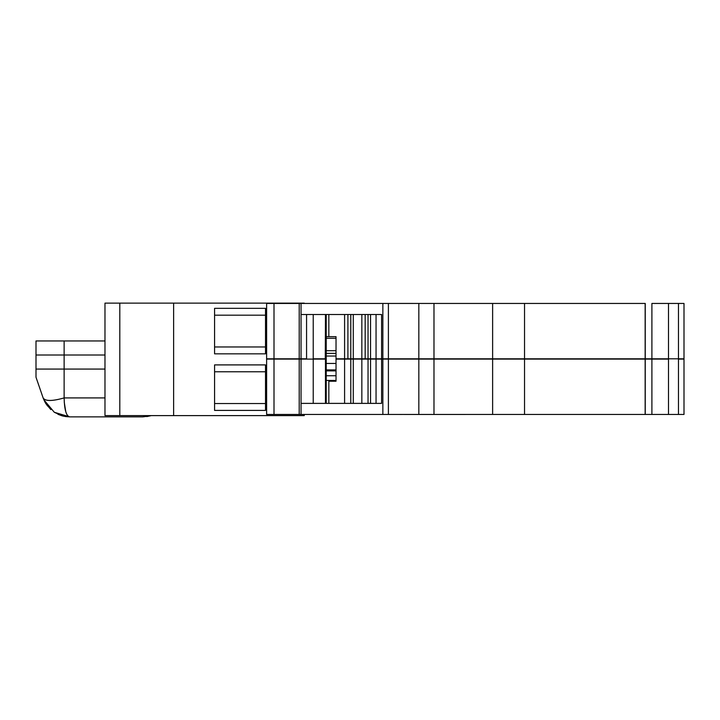 <?xml version="1.0" encoding="UTF-8"?>
<svg xmlns="http://www.w3.org/2000/svg" width="720" height="720" viewBox="0 0 720 720"><rect width="100%" height="100%" fill="white"/><g stroke="black" fill="none" stroke-linecap="round" stroke-linejoin="round"><path stroke-width="1.08" d="M304.254 415.611L304.254 414.45L304.254 415.611L104.976 415.611L104.976 303.129L104.976 415.611L119.808 415.611L119.808 303.129L119.808 415.611L173.619 415.611L173.619 303.129L173.619 415.611L304.254 415.611M104.976 303.129L304.254 303.129L104.976 303.129M214.578 410.409L265.509 410.409L265.509 364.905L214.578 364.905L214.578 410.409L265.509 410.409L214.578 410.409L214.578 364.905L214.578 371.763L265.509 371.763L265.509 364.905L214.578 364.905L265.509 364.905L265.509 410.409L265.509 403.542L214.578 403.542L214.578 410.409L214.578 403.542L265.509 403.542L265.509 410.409L214.578 410.409M214.578 353.835L265.509 353.835L265.509 308.331L214.578 308.331L214.578 353.835L265.509 353.835L214.578 353.835L214.578 308.331L214.578 315.189L265.509 315.189L265.509 308.331L214.578 308.331L265.509 308.331L265.509 353.835L265.509 346.968L214.578 346.968L214.578 353.835L214.578 346.968L265.509 346.968L265.509 353.835L214.578 353.835M336.024 338.274L326.223 338.274L326.223 350.703L336.024 350.703M214.578 364.905L265.509 364.905L265.509 371.763L214.578 371.763L214.578 364.905M214.578 308.331L265.509 308.331L265.509 315.189L214.578 315.189L214.578 308.331M326.223 370.881L336.024 370.881L326.223 370.881M336.024 353.367L326.223 353.367L336.024 353.367M306.567 358.803L306.567 314.514L306.567 358.803L301.05 358.803L301.05 314.514L381.582 314.514L381.582 358.803L370.539 358.803L370.539 314.514L370.539 358.803L376.047 358.803L376.047 314.514L381.582 314.514L301.05 314.514L301.05 303.444L301.05 358.803L299.205 358.803L299.205 303.444L388.395 303.444L388.395 358.803L382.86 358.803L382.86 303.444L382.86 358.803L418.833 358.803L418.833 303.444L433.98 303.444L433.98 358.803L418.833 358.803L645.255 358.803L645.147 303.444L645.255 358.803L651.897 358.803L651.897 303.444L651.897 358.803L668.502 358.803L668.502 303.444L668.502 358.803L678.465 358.803L645.255 358.803L645.255 303.444L524.538 303.444L524.538 358.803L645.147 358.803L645.147 303.444L524.538 303.444L524.538 358.803L492.624 358.803L492.624 303.444L524.538 303.444L492.624 303.444L492.624 358.803L433.98 358.803L433.98 303.444L492.624 303.444L418.833 303.444L418.833 358.803L388.395 358.803L388.395 303.444L418.833 303.444L299.205 303.444L299.205 358.803L306.567 358.803M325.467 358.803L313.227 358.803L313.227 314.514L313.227 358.803L325.467 358.803L325.467 314.514L325.278 358.803L326.223 358.803L326.223 314.514M344.592 314.514L344.592 358.803L336.024 358.803L336.024 336.654L328.833 336.654L328.833 314.514L328.833 336.654L326.223 336.654L336.024 336.654L336.024 358.803L347.913 358.803L347.913 314.514L347.913 358.803L350.784 358.803L347.913 358.803M365.166 358.803L368.046 358.803L368.046 314.514L368.046 358.803L365.166 358.803L365.166 314.514L365.166 358.803L353.277 358.803L353.277 314.514L353.277 358.803L361.845 358.803L361.845 314.514M350.784 314.514L350.784 358.803L353.277 358.803L350.784 358.803L350.784 314.514M336.024 356.04L326.223 356.04L326.223 358.803M368.046 358.803L370.539 358.803L368.046 358.803M668.502 303.444L678.465 303.444L678.465 358.803L678.465 303.444L684 303.444L684 358.803L678.465 358.803L684 358.803L684 303.444L651.897 303.444L668.502 303.444M328.833 336.654L330.273 336.654M376.047 314.514L370.539 314.514L376.047 314.514M266.616 358.803L299.205 358.803L266.616 358.803L266.616 303.444L274.005 303.444L274.005 358.803L274.005 303.444L299.205 303.444L266.616 303.444L266.616 358.803M376.128 358.803L382.86 358.803L381.582 358.803L381.582 314.514M399.753 303.426L465.615 303.444L399.753 303.426M345.033 403.38L361.845 403.38L353.277 403.38L353.277 359.091L368.046 359.091L368.046 403.38L361.845 403.38L361.845 359.091L353.277 359.091L353.277 403.38L350.784 403.38L350.784 359.091L353.277 359.091L350.784 359.091L350.784 403.38L344.592 403.38L344.592 359.091L350.784 359.091L345.033 359.091M325.467 359.091L326.223 359.091L326.223 403.38L325.467 403.38L325.467 359.091L325.467 403.38L313.227 403.38L313.227 359.091L325.467 359.091L313.227 359.091L313.227 403.38L301.05 403.38L301.05 359.091L313.227 359.091L301.05 359.091L301.05 414.45L299.205 414.45L299.205 359.091L301.05 359.091L274.005 359.091L299.205 359.091L299.205 414.45L266.616 414.45L266.616 359.091L274.005 359.091L274.005 414.45L382.86 414.45L382.86 359.091L388.395 359.091L388.395 414.45L382.86 414.45L382.86 359.091L433.98 359.091L433.98 414.45L418.833 414.45L418.833 359.091L645.255 359.091L645.255 414.45L645.255 359.091L651.897 359.091L651.897 414.45L651.897 359.091L668.502 359.091L668.502 414.45L668.502 359.091L645.255 359.091L645.147 414.45L651.897 414.45L645.147 414.45L645.147 359.091L645.147 414.45L524.538 414.45L524.538 359.091L645.147 359.091M362.295 403.38L376.047 403.38L376.047 359.091L381.582 359.091L381.582 403.38L368.046 403.38L368.046 359.091L370.539 359.091L370.539 403.38L370.539 359.091L376.047 359.091L362.295 359.091M328.833 381.231L328.833 403.38L326.223 403.38L328.833 403.38L328.833 381.231L336.024 381.231L336.024 359.091L344.592 359.091L336.024 359.091L336.024 381.231L328.833 381.231M678.465 414.45L678.465 359.091L684 359.091L684 414.45L678.465 414.45L678.465 359.091L684 359.091L684 414.45L668.502 414.45L678.465 414.45M344.592 403.38L328.833 403.38L344.592 403.38M325.278 403.38L376.128 403.38M266.616 359.091L274.005 359.091L274.005 414.45L266.616 414.45L266.616 359.091M376.128 359.091L382.86 359.091L381.582 359.091L381.582 403.38L301.05 403.38L301.05 414.45L418.833 414.45L418.833 359.091L388.395 359.091L388.395 414.45L492.624 414.45L492.624 359.091L524.538 359.091L524.538 414.45L492.624 414.45L492.624 359.091L433.98 359.091L433.98 414.45L645.147 414.45M668.502 414.45L651.897 414.45L668.502 414.45M399.753 414.468L404.136 414.45L399.753 414.468M465.615 414.468L404.136 414.468L465.615 414.468M336.024 363.447L326.223 363.447L336.024 363.447M36 340.947L104.976 340.947L64.125 340.947L64.125 369.072L104.976 369.072L64.125 369.072L64.125 340.947L36 340.947L36 369.072L64.125 369.072L36 369.072L36 340.947M104.976 355.005L64.125 355.005L64.125 369.072L104.976 369.072L36 369.072L36 355.005L104.976 355.005M64.125 355.005L64.125 369.072L36 369.072L36 355.005L64.125 355.005M144.558 416.088L142.902 416.871L151.236 415.611L142.902 416.871L69.705 416.871L142.902 416.871L69.705 416.871L142.902 416.871L150.525 415.818M36 377.235L36 369.072L36 377.235L43.119 397.908L36 377.235L36 369.072L36 377.235M47.421 405.9L43.83 399.762L54.297 412.272L69.705 416.871C66.276 416.133 64.413 409.806 64.125 397.908L104.976 397.908L64.125 397.908L64.125 369.072L64.125 397.908C52.155 401.328 45.153 401.328 43.119 397.908L43.317 398.457M64.242 402.111L65.772 411.732M65.862 412.002L66.483 413.658M67.59 415.575L68.049 416.088M144.441 416.187L142.902 416.871M43.182 398.097L43.119 397.908C45.207 401.292 52.209 401.292 64.125 397.908C64.485 409.995 66.348 416.322 69.705 416.871L61.893 415.764L69.705 416.871L65.583 416.565M61.884 415.764L54.243 412.236L61.884 415.764L57.96 414.306M44.973 402.129L43.119 397.908L45.018 402.201L50.85 409.617L45.927 403.758M45.9 403.713L45.396 402.885M336.024 380.457L326.223 380.457L326.223 375.732L336.024 375.732M326.223 369.909L336.024 369.909M326.223 363.447L326.223 359.091M146.79 416.601L151.236 415.611M63.432 416.16L62.748 415.998M62.01 415.8L65.808 416.601M43.119 397.908L45.981 403.839"/></g></svg>
